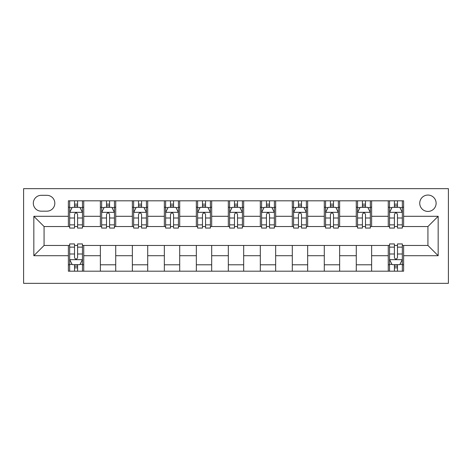 <?xml version="1.0" encoding="UTF-8"?>
<svg xmlns="http://www.w3.org/2000/svg" width="472" height="472" viewBox="0 0 472 472"><rect width="100%" height="100%" fill="white"/><g stroke="black" fill="none" stroke-linecap="round" stroke-linejoin="round"><path stroke-width="0.71" d="M427.927 195.054A8.189 8.189 0 0 0 419.738 203.243A8.189 8.189 0 0 0 427.927 211.432A8.189 8.189 0 0 0 436.116 203.243A8.189 8.189 0 0 0 427.927 195.054M23.6 283.342L448.4 283.342L448.4 188.658L23.6 188.658L23.6 283.342M41.259 211.179L46.887 211.179A7.935 7.935 0 0 0 54.823 203.243A7.935 7.935 0 0 0 46.887 195.314L41.259 195.314A7.935 7.935 0 0 0 33.323 203.243A7.935 7.935 0 0 0 41.259 211.179M68.381 255.706L33.837 255.706L33.837 216.294L68.381 216.294L68.381 226.53L44.073 226.53L44.073 245.469L68.381 245.469L68.381 271.188L403.619 271.188L403.619 245.469L427.927 245.469L427.927 226.53L403.619 226.53L403.619 216.294L438.163 216.294L438.163 255.706L403.619 255.706M403.619 216.294L403.619 200.812L68.381 200.812L68.381 216.294M388.261 200.812L388.261 226.53L389.542 226.53M394.403 226.53L397.477 226.53M402.339 226.53L403.619 226.53M388.261 226.53L370.349 226.53M356.277 200.812L356.277 226.53L357.552 226.53M362.419 226.53L365.487 226.53M356.277 226.53L338.359 226.53M324.288 200.812L324.288 226.53L325.568 226.53M330.429 226.53L333.498 226.53M324.288 226.53L306.375 226.53M292.298 200.812L292.298 226.53L293.578 226.53M298.44 226.53L301.514 226.53M292.298 226.53L274.385 226.53M260.308 200.812L260.308 226.53L261.588 226.53M266.45 226.53L269.524 226.53M260.308 226.53L242.396 226.53M228.324 200.812L228.324 226.53L229.604 226.53M234.466 226.53L237.534 226.53M228.324 226.53L210.412 226.53M196.334 200.812L196.334 226.53L197.615 226.53M202.476 226.53L205.55 226.53M196.334 226.53L178.422 226.53M164.345 200.812L164.345 226.53L165.625 226.53M170.486 226.53L173.56 226.53M164.345 226.53L146.432 226.53M132.361 200.812L132.361 226.53L133.641 226.53M138.502 226.53L141.57 226.53M132.361 226.53L114.448 226.53M100.371 200.812L100.371 226.53L101.651 226.53M106.513 226.53L109.581 226.53M100.371 226.53L82.458 226.53M68.381 226.53L69.661 226.53M74.523 226.53L77.597 226.53M68.381 245.469L69.661 245.469M74.523 245.469L77.597 245.469M82.458 245.469L83.739 245.469L83.739 271.188M389.542 245.469L83.739 245.469M394.403 245.469L397.477 245.469M402.339 245.469L403.619 245.469M83.739 200.812L83.739 226.53M68.381 207.208L69.661 207.208M74.523 207.208L77.597 207.208M82.458 207.208L83.739 207.208M68.381 264.792L69.661 264.792M74.523 264.792L77.597 264.792M82.458 264.792L83.739 264.792M100.371 245.469L100.371 271.188M115.723 200.812L115.723 226.53M100.371 207.208L101.651 207.208M106.513 207.208L109.581 207.208M114.448 207.208L115.723 207.208M115.723 245.469L115.723 271.188M100.371 264.792L115.723 264.792M132.361 245.469L132.361 271.188M147.712 245.469L147.712 271.188M132.361 264.792L147.712 264.792M147.712 200.812L147.712 226.53M132.361 207.208L133.641 207.208M138.502 207.208L141.57 207.208M146.432 207.208L147.712 207.208M164.345 245.469L164.345 271.188M179.702 245.469L179.702 271.188M164.345 264.792L179.702 264.792M179.702 200.812L179.702 226.53M164.345 207.208L165.625 207.208M170.486 207.208L173.56 207.208M178.422 207.208L179.702 207.208M196.334 245.469L196.334 271.188M211.692 245.469L211.692 271.188M196.334 264.792L211.692 264.792M211.692 200.812L211.692 226.53M196.334 207.208L197.615 207.208M202.476 207.208L205.55 207.208M210.412 207.208L211.692 207.208M228.324 245.469L228.324 271.188M243.676 245.469L243.676 271.188M228.324 264.792L243.676 264.792M243.676 200.812L243.676 226.53M228.324 207.208L229.604 207.208M234.466 207.208L237.534 207.208M242.396 207.208L243.676 207.208M260.308 245.469L260.308 271.188M275.666 245.469L275.666 271.188M260.308 264.792L275.666 264.792M275.666 200.812L275.666 226.53M260.308 207.208L261.588 207.208M266.45 207.208L269.524 207.208M274.385 207.208L275.666 207.208M292.298 245.469L292.298 271.188M307.656 245.469L307.656 271.188M292.298 264.792L307.656 264.792M307.656 200.812L307.656 226.53M292.298 207.208L293.578 207.208M298.44 207.208L301.514 207.208M306.375 207.208L307.656 207.208M324.288 245.469L324.288 271.188M339.639 245.469L339.639 271.188M324.288 264.792L339.639 264.792M339.639 200.812L339.639 226.53M324.288 207.208L325.568 207.208M330.429 207.208L333.498 207.208M338.359 207.208L339.639 207.208M356.277 245.469L356.277 271.188M371.629 245.469L371.629 271.188M356.277 264.792L371.629 264.792M371.629 200.812L371.629 226.53M356.277 207.208L357.552 207.208M362.419 207.208L365.487 207.208M370.349 207.208L371.629 207.208M388.261 245.469L388.261 271.188M388.261 264.792L389.542 264.792M394.403 264.792L397.477 264.792M402.339 264.792L403.619 264.792M388.261 207.208L389.542 207.208M394.403 207.208L397.477 207.208M402.339 207.208L403.619 207.208M44.073 226.53L33.837 216.294M44.073 245.469L33.837 255.706M438.163 216.294L427.927 226.53M438.163 255.706L427.927 245.469M77.597 204.14L74.523 204.14M82.458 224.861L77.597 224.861L77.597 228.064L82.458 228.064L82.458 212.459L79.898 207.338L72.222 207.338L69.661 212.459L69.661 228.064L74.523 228.064L74.523 224.861L69.661 224.861M69.661 212.459L69.661 200.812M82.458 212.459L82.458 200.812M74.523 207.338L74.523 200.812M77.597 200.812L77.597 207.338M77.597 224.861L77.597 214.376C76.576 212.406 75.55 212.406 74.523 214.376L74.523 224.861M74.523 267.86L77.597 267.86M69.661 247.139L74.523 247.139L74.523 243.935L69.661 243.935L69.661 259.541L72.222 264.662L79.898 264.662L82.458 259.541L82.458 243.935L77.597 243.935L77.597 247.139L82.458 247.139M82.458 259.541L82.458 271.188M69.661 259.541L69.661 271.188M77.597 264.662L77.597 271.188M74.523 271.188L74.523 264.662M74.523 247.139L74.523 257.623C75.55 259.594 76.57 259.594 77.597 257.623L77.597 247.139M109.581 204.14L106.513 204.14M114.448 224.861L109.581 224.861L109.581 228.064L114.448 228.064L114.448 212.459L111.888 207.338L104.212 207.338L101.651 212.459L101.651 228.064L106.513 228.064L106.513 224.861L101.651 224.861M101.651 212.459L101.651 200.812M114.448 212.459L114.448 200.812M106.513 207.338L106.513 200.812M109.581 200.812L109.581 207.338M109.581 224.861L109.581 214.376C108.56 212.406 107.539 212.406 106.513 214.376L106.513 224.861M141.57 204.14L138.502 204.14M146.432 224.861L141.57 224.861L141.57 228.064L146.432 228.064L146.432 212.459L143.877 207.338L136.196 207.338L133.641 212.459L133.641 228.064L138.502 228.064L138.502 224.861L133.641 224.861M133.641 212.459L133.641 200.812M146.432 212.459L146.432 200.812M138.502 207.338L138.502 200.812M141.57 200.812L141.57 207.338M141.57 224.861L141.57 214.376C140.55 212.406 139.523 212.406 138.502 214.376L138.502 224.861M173.56 204.14L170.486 204.14M178.422 224.861L173.56 224.861L173.56 228.064L178.422 228.064L178.422 212.459L175.861 207.338L168.185 207.338L165.625 212.459L165.625 228.064L170.486 228.064L170.486 224.861L165.625 224.861M165.625 212.459L165.625 200.812M178.422 212.459L178.422 200.812M170.486 207.338L170.486 200.812M173.56 200.812L173.56 207.338M173.56 224.861L173.56 214.376C172.54 212.406 171.513 212.406 170.486 214.376L170.486 224.861M205.55 204.14L202.476 204.14M210.412 224.861L205.55 224.861L205.55 228.064L210.412 228.064L210.412 212.459L207.851 207.338L200.175 207.338L197.615 212.459L197.615 228.064L202.476 228.064L202.476 224.861L197.615 224.861M197.615 212.459L197.615 200.812M210.412 212.459L210.412 200.812M202.476 207.338L202.476 200.812M205.55 200.812L205.55 207.338M205.55 224.861L205.55 214.376C204.523 212.406 203.503 212.406 202.476 214.376L202.476 224.861M237.534 204.14L234.466 204.14M242.396 224.861L237.534 224.861L237.534 228.064L242.396 228.064L242.396 212.459L239.841 207.338L232.159 207.338L229.604 212.459L229.604 228.064L234.466 228.064L234.466 224.861L229.604 224.861M229.604 212.459L229.604 200.812M242.396 212.459L242.396 200.812M234.466 207.338L234.466 200.812M237.534 200.812L237.534 207.338M237.534 224.861L237.534 214.376C236.513 212.406 235.487 212.406 234.466 214.376L234.466 224.861M269.524 204.14L266.45 204.14M274.385 224.861L269.524 224.861L269.524 228.064L274.385 228.064L274.385 212.459L271.825 207.338L264.149 207.338L261.588 212.459L261.588 228.064L266.45 228.064L266.45 224.861L261.588 224.861M261.588 212.459L261.588 200.812M274.385 212.459L274.385 200.812M266.45 207.338L266.45 200.812M269.524 200.812L269.524 207.338M269.524 224.861L269.524 214.376C268.503 212.406 267.476 212.406 266.45 214.376L266.45 224.861M301.514 204.14L298.44 204.14M306.375 224.861L301.514 224.861L301.514 228.064L306.375 228.064L306.375 212.459L303.815 207.338L296.139 207.338L293.578 212.459L293.578 228.064L298.44 228.064L298.44 224.861L293.578 224.861M293.578 212.459L293.578 200.812M306.375 212.459L306.375 200.812M298.44 207.338L298.44 200.812M301.514 200.812L301.514 207.338M301.514 224.861L301.514 214.376C300.487 212.406 299.466 212.406 298.44 214.376L298.44 224.861M333.498 204.14L330.429 204.14M338.359 224.861L333.498 224.861L333.498 228.064L338.359 228.064L338.359 212.459L335.804 207.338L328.123 207.338L325.568 212.459L325.568 228.064L330.429 228.064L330.429 224.861L325.568 224.861M325.568 212.459L325.568 200.812M338.359 212.459L338.359 200.812M330.429 207.338L330.429 200.812M333.498 200.812L333.498 207.338M333.498 224.861L333.498 214.376C332.477 212.406 331.456 212.406 330.429 214.376L330.429 224.861M365.487 204.14L362.419 204.14M370.349 224.861L365.487 224.861L365.487 228.064L370.349 228.064L370.349 212.459L367.788 207.338L360.112 207.338L357.552 212.459L357.552 228.064L362.419 228.064L362.419 224.861L357.552 224.861M357.552 212.459L357.552 200.812M370.349 212.459L370.349 200.812M362.419 207.338L362.419 200.812M365.487 200.812L365.487 207.338M365.487 224.861L365.487 214.376C364.467 212.406 363.44 212.406 362.419 214.376L362.419 224.861M397.477 204.14L394.403 204.14M402.339 224.861L397.477 224.861L397.477 228.064L402.339 228.064L402.339 212.459L399.778 207.338L392.102 207.338L389.542 212.459L389.542 228.064L394.403 228.064L394.403 224.861L389.542 224.861M389.542 212.459L389.542 200.812M402.339 212.459L402.339 200.812M394.403 207.338L394.403 200.812M397.477 200.812L397.477 207.338M397.477 224.861L397.477 214.376C396.451 212.406 395.43 212.406 394.403 214.376L394.403 224.861M394.403 267.86L397.477 267.86M389.542 247.139L394.403 247.139L394.403 243.935L389.542 243.935L389.542 259.541L392.102 264.662L399.778 264.662L402.339 259.541L402.339 243.935L397.477 243.935L397.477 247.139L402.339 247.139M402.339 259.541L402.339 271.188M389.542 259.541L389.542 271.188M397.477 264.662L397.477 271.188M394.403 271.188L394.403 264.662M394.403 247.139L394.403 257.623C395.424 259.594 396.451 259.594 397.477 257.623L397.477 247.139M100.371 255.706L83.739 255.706M100.371 216.294L83.739 216.294M132.361 216.294L115.723 216.294M132.361 255.706L115.723 255.706M164.345 216.294L147.712 216.294M164.345 255.706L147.712 255.706M196.334 216.294L179.702 216.294M196.334 255.706L179.702 255.706M228.324 216.294L211.692 216.294M228.324 255.706L211.692 255.706M260.308 216.294L243.676 216.294M260.308 255.706L243.676 255.706M292.298 216.294L275.666 216.294M292.298 255.706L275.666 255.706M324.288 216.294L307.656 216.294M324.288 255.706L307.656 255.706M356.277 216.294L339.639 216.294M356.277 255.706L339.639 255.706M388.261 216.294L371.629 216.294M388.261 255.706L371.629 255.706M82.394 212.329L69.726 212.329M69.661 207.645L72.069 207.645M80.051 207.645L82.458 207.645M74.523 217.999L69.661 217.999M82.458 217.999L77.597 217.999M77.597 205.768L74.523 205.768M69.726 259.671L82.394 259.671M82.458 264.355L80.051 264.355M72.069 264.355L69.661 264.355M77.597 254.001L82.458 254.001M69.661 254.001L74.523 254.001M74.523 266.232L77.597 266.232M114.383 212.329L101.716 212.329M101.651 207.645L104.058 207.645M112.041 207.645L114.448 207.645M106.513 217.999L101.651 217.999M114.448 217.999L109.581 217.999M109.581 205.768L106.513 205.768M146.367 212.329L133.7 212.329M133.641 207.645L136.042 207.645M144.031 207.645L146.432 207.645M138.502 217.999L133.641 217.999M146.432 217.999L141.57 217.999M141.57 205.768L138.502 205.768M178.357 212.329L165.69 212.329M165.625 207.645L168.032 207.645M176.015 207.645L178.422 207.645M170.486 217.999L165.625 217.999M178.422 217.999L173.56 217.999M173.56 205.768L170.486 205.768M210.347 212.329L197.679 212.329M197.615 207.645L200.022 207.645M208.005 207.645L210.412 207.645M202.476 217.999L197.615 217.999M210.412 217.999L205.55 217.999M205.55 205.768L202.476 205.768M242.331 212.329L229.669 212.329M229.604 207.645L232.006 207.645M239.994 207.645L242.396 207.645M234.466 217.999L229.604 217.999M242.396 217.999L237.534 217.999M237.534 205.768L234.466 205.768M274.32 212.329L261.653 212.329M261.588 207.645L263.995 207.645M271.978 207.645L274.385 207.645M266.45 217.999L261.588 217.999M274.385 217.999L269.524 217.999M269.524 205.768L266.45 205.768M306.31 212.329L293.643 212.329M293.578 207.645L295.985 207.645M303.968 207.645L306.375 207.645M298.44 217.999L293.578 217.999M306.375 217.999L301.514 217.999M301.514 205.768L298.44 205.768M338.3 212.329L325.633 212.329M325.568 207.645L327.969 207.645M335.958 207.645L338.359 207.645M330.429 217.999L325.568 217.999M338.359 217.999L333.498 217.999M333.498 205.768L330.429 205.768M370.284 212.329L357.617 212.329M357.552 207.645L359.959 207.645M367.942 207.645L370.349 207.645M362.419 217.999L357.552 217.999M370.349 217.999L365.487 217.999M365.487 205.768L362.419 205.768M402.274 212.329L389.606 212.329M389.542 207.645L391.949 207.645M399.931 207.645L402.339 207.645M394.403 217.999L389.542 217.999M402.339 217.999L397.477 217.999M397.477 205.768L394.403 205.768M389.606 259.671L402.274 259.671M402.339 264.355L399.931 264.355M391.949 264.355L389.542 264.355M397.477 254.001L402.339 254.001M389.542 254.001L394.403 254.001M394.403 266.232L397.477 266.232"/></g></svg>
